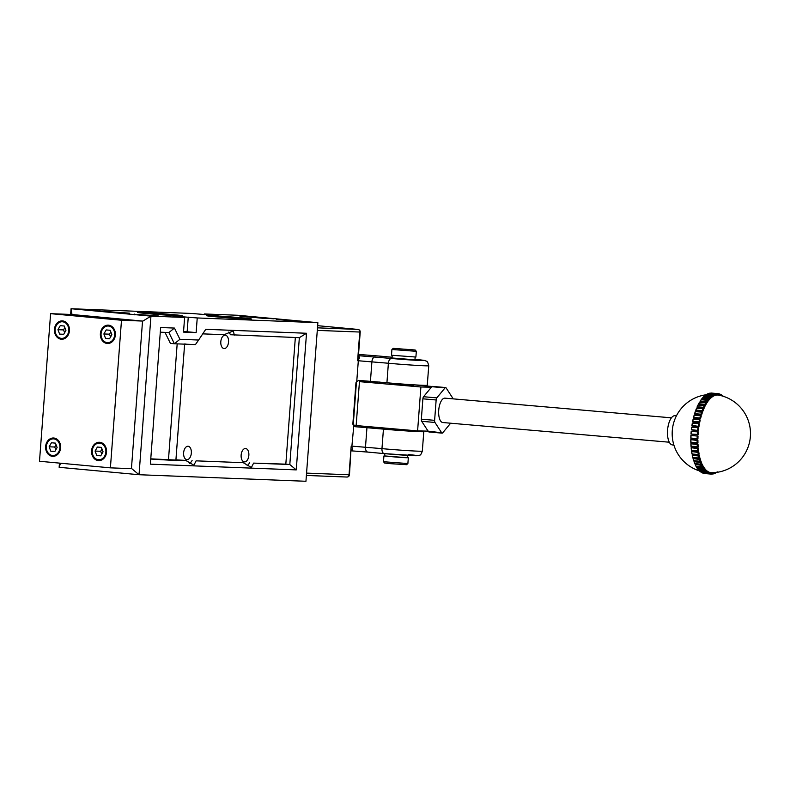 <?xml version="1.0" encoding="UTF-8"?>
<svg xmlns="http://www.w3.org/2000/svg" width="790" height="790" viewBox="0 0 790 790"><rect width="100%" height="100%" fill="white"/><g stroke="black" fill="none" stroke-linecap="round" stroke-linejoin="round"><path stroke-width="1.19" d="M706.961 394.546L707.277 394.052L713.459 394.595L713.617 396.027A39.154 34.256 -117.8 0 0 713.014 395.918M697.432 442.963L690.944 442.212L697.955 442.696A38.986 16.452 95 0 1 697.926 441.363A38.986 16.452 95 0 1 697.926 440.03A39.154 6.903 -179.8 0 1 691.289 439.457L690.914 439.941A40.379 17.044 95 0 0 690.944 442.212L690.944 442.212M697.106 440.474L690.796 439.635L697.106 440.474A40.379 17.044 -85 0 0 697.126 442.756L697.461 442.953A40.132 16.946 95 0 1 697.432 440.218L697.926 440.03M697.619 446.992L691.141 446.271L698.153 446.597A38.986 16.452 95 0 1 698.005 444.01A39.154 10.507 177.5 0 1 691.369 443.437L691.003 444.049A40.379 17.044 95 0 0 691.141 446.271L691.141 446.271M690.885 443.733L697.195 444.592A40.379 17.044 -85 0 0 697.323 446.804L697.669 446.982A40.132 16.946 95 0 1 697.511 444.306L698.005 444.01M697.985 450.883L691.527 450.182L698.034 450.873L698.538 450.369A38.986 16.452 95 0 1 698.261 447.871A39.154 13.993 174.7 0 1 691.635 447.298L691.289 448.049A40.379 17.044 95 0 0 691.527 450.182L691.527 450.182M697.481 448.582L691.151 447.713L697.481 448.582A40.379 17.044 -85 0 0 697.708 450.715L698.034 450.873M691.635 451.732A40.132 16.946 -85 0 0 692.01 453.974L698.587 454.576L699.101 453.954A38.986 16.452 95 0 1 698.706 451.584A39.154 17.331 171.7 0 1 692.07 451.011L691.754 451.88A40.379 17.044 95 0 0 692.089 453.914L692.089 453.914M697.945 452.423L691.606 451.534L697.945 452.423A40.379 17.044 -85 0 0 698.281 454.447L698.587 454.576M692.287 455.386A40.132 16.946 -85 0 0 692.751 457.44L699.318 458.062L699.822 457.331A38.986 16.452 95 0 1 699.318 455.109A39.154 20.471 168.4 0 1 692.692 454.526L692.405 455.514A40.379 17.044 95 0 0 692.83 457.41L692.83 457.41M698.597 456.057L692.238 455.159L698.597 456.057A40.379 17.044 -85 0 0 699.022 457.953L699.318 458.062M693.116 458.793A40.132 16.946 -85 0 0 693.669 460.649L700.217 461.281L700.72 460.442A38.986 16.452 95 0 1 700.108 458.398A39.154 23.394 164.7 0 1 693.472 457.815L693.225 458.901A40.379 17.044 95 0 0 693.748 460.649L693.748 460.649M699.417 459.444L693.047 458.546L699.417 459.444A40.379 17.044 -85 0 0 699.94 461.192L700.217 461.281M694.726 463.631L701.273 464.204L701.757 463.256A38.986 16.452 95 0 1 701.046 461.409A39.154 26.05 160.5 0 1 694.42 460.837L694.212 462.012A40.379 17.044 95 0 0 694.825 463.592L694.015 461.785M700.404 462.555L694.015 461.646L700.404 462.555A40.379 17.044 -85 0 0 701.007 464.125L701.273 464.204M695.447 463.7L695.348 464.806A40.379 17.044 95 0 0 696.039 466.199L702.468 466.791L702.942 465.754A38.986 16.452 95 0 1 702.142 464.125A39.154 28.43 155.5 0 1 701.382 464.115A40.132 16.946 95 0 1 700.641 462.229L701.046 461.409M701.54 465.35L695.141 464.441L701.54 465.35A40.379 17.044 -85 0 0 702.231 466.742L702.468 466.791M696.612 466.288L696.632 467.255A40.379 17.044 95 0 0 697.392 468.45L703.791 469.023L704.255 467.907A38.986 16.452 95 0 1 703.367 466.515A39.154 30.494 149.7 0 1 702.665 466.505M697.175 468.115A40.132 16.946 -85 0 1 696.612 467.246L702.824 467.799A40.379 17.044 -85 0 0 703.584 468.984L703.791 469.023M697.935 468.519L698.044 469.339A40.379 17.044 95 0 0 698.864 470.307L705.243 470.87L705.687 469.685A38.986 16.452 95 0 1 704.72 468.539A39.154 32.232 142.5 0 1 704.068 468.539M704.236 469.872L697.797 468.984L704.236 469.872A40.379 17.044 -85 0 0 705.055 470.85L705.243 470.87M699.377 470.376L699.565 471.018A40.379 17.044 95 0 0 700.444 471.768L706.783 472.321L707.208 471.067A38.986 16.452 95 0 1 706.181 470.188A39.154 33.605 133.8 0 1 705.559 470.188M705.756 471.551L699.308 470.682L705.756 471.551A40.379 17.044 -85 0 0 706.635 472.301L706.783 472.321M702.014 472.588L708.413 473.348L708.818 472.045A38.986 16.452 95 0 1 707.741 471.433A39.154 34.622 123.2 0 1 707.139 471.442M701.046 472.232L708.344 473.348M700.937 471.818L707.366 472.825A40.379 17.044 -85 0 0 708.294 473.338L708.413 473.348M703.801 473.398L710.111 473.951L710.496 472.598A38.986 16.452 95 0 1 709.371 472.272A39.154 35.254 110.7 0 1 708.788 472.282M710.022 473.941A40.379 17.044 -85 0 1 709.064 473.664L702.873 473.131A40.379 17.044 95 0 0 703.831 473.407L710.111 473.951M711.8 474.109A40.379 17.044 -85 0 1 710.941 474.089L712.136 473.882L712.205 472.736A38.986 16.452 95 0 1 712.007 472.736A39.154 39.154 0 0 0 718.258 395.049A38.986 16.452 95 0 0 717.113 395.02A39.154 35.441 -92.6 0 0 716.54 394.911M713.597 473.832A40.379 17.044 -85 0 1 712.649 474.03L712.738 473.832A40.132 16.946 95 0 0 713.933 473.585L713.953 472.657M708.758 393.647L715.276 393.884A40.379 17.044 -85 0 1 716.273 393.677L716.53 395.069A38.986 16.452 95 0 0 715.365 395.306A39.154 35.036 -106.1 0 0 714.782 395.207M713.459 394.595A40.379 17.044 -85 0 1 713.962 394.358A40.379 17.044 -85 0 1 714.466 394.151L714.782 395.504A38.986 16.452 95 0 0 713.617 396.027M698.024 435.991A39.154 3.229 -177.2 0 1 691.398 435.409L691.013 435.754A40.379 17.044 95 0 0 690.934 438.065L697.935 438.687A38.986 16.452 95 0 1 698.024 435.991L697.54 436.05A40.132 16.946 95 0 0 697.442 438.835L690.934 438.065M698.311 431.923A38.986 16.452 95 0 0 698.103 434.628L690.983 434.075L697.303 434.391A40.379 17.044 -85 0 1 697.491 432.071L698.311 431.923M697.679 430.185A40.379 17.044 -85 0 1 697.955 427.884L698.785 427.874A38.986 16.452 95 0 0 698.449 430.57A39.154 1.728 -173.9 0 0 691.823 429.987L698.449 430.57M698.232 426.007A40.379 17.044 -85 0 1 698.607 423.756L699.417 423.894A38.986 16.452 95 0 0 698.972 426.531A39.154 5.421 -171.3 0 0 692.346 425.958L698.972 426.531M698.962 421.929A40.379 17.044 -85 0 1 699.436 419.737L700.226 420.023A38.986 16.452 95 0 0 699.673 422.591A39.154 9.055 -168.7 0 0 693.037 422.008L692.771 421.386L698.962 421.929L699.673 422.591M699.861 417.979A40.379 17.044 -85 0 1 700.424 415.866L701.194 416.3A38.986 16.452 95 0 0 700.533 418.759A39.154 12.601 -165.9 0 0 693.896 418.187L693.669 417.436L699.861 417.979L700.533 418.759M700.928 414.197A40.379 17.044 -85 0 1 701.569 412.202L702.3 412.775A38.986 16.452 95 0 0 701.55 415.106A39.154 15.998 -163 0 0 694.914 414.523L694.736 413.654L700.928 414.197L701.55 415.106M702.132 410.632A40.379 17.044 -85 0 1 702.853 408.776L703.554 409.477A38.986 16.452 95 0 0 702.705 411.649A39.154 19.227 -159.8 0 0 696.079 411.067L695.941 410.089L702.132 410.632L702.705 411.649M703.475 407.324A40.379 17.044 -85 0 1 704.265 405.625L704.927 406.445A38.986 16.452 95 0 0 703.999 408.44A39.154 22.239 -156.3 0 0 697.363 407.857L697.284 406.781L703.475 407.324L703.999 408.44M704.937 404.302A40.379 17.044 -85 0 1 705.786 402.772L706.398 403.72A38.986 16.452 95 0 0 705.401 405.507A39.154 25.004 -152.3 0 0 698.775 404.924L698.755 403.759L704.937 404.302L705.401 405.507M700.266 402.238L700.315 401.073L706.507 401.606A40.379 17.044 -85 0 1 707.406 400.273L707.968 401.32A38.986 16.452 95 0 0 706.912 402.88A39.154 27.502 -147.7 0 0 706.092 402.752M705.855 402.722A39.154 27.502 -147.7 0 0 701.293 402.327M701.826 399.74L701.974 398.723L708.166 399.266A40.379 17.044 -85 0 1 709.104 398.14L709.608 399.286A38.986 16.452 95 0 0 708.502 400.599A39.154 29.704 -142.2 0 0 707.791 400.481M703.475 397.617L703.693 396.768L709.884 397.301A40.379 17.044 -85 0 1 710.852 396.392L711.296 397.617A38.986 16.452 95 0 0 710.161 398.683A39.154 31.57 -135.7 0 0 709.499 398.575M705.194 395.879L705.47 395.197L711.662 395.741A40.379 17.044 -85 0 1 712.649 395.059L713.034 396.353A38.986 16.452 95 0 0 711.879 397.153A39.154 33.091 -127.6 0 0 711.247 397.044M676.457 415.817L675.045 415.688A14.684 6.202 95 0 0 673.594 415.955A14.684 6.202 95 0 0 667.491 431.468A14.684 6.202 95 0 0 672.497 444.948L673.91 445.076M710.812 474.069L704.621 473.536A40.379 17.044 95 0 0 704.749 473.546L710.941 474.089A40.379 17.044 -85 0 1 710.812 474.069L711.059 472.687A39.154 35.491 96.8 0 1 710.477 472.697M711.059 472.687A38.986 16.452 95 0 0 712.007 472.736M715.572 473.072L713.933 473.526L714.535 472.618M713.933 473.329L714.535 473.388A40.132 16.946 95 0 0 715.74 472.845L715.73 472.499M713.706 473.822L712.629 474.04L712.787 472.716M709.064 473.664L709.371 472.272M708.65 473.171A40.132 16.946 95 0 1 707.534 472.548L707.741 471.433M706.991 472.163A40.132 16.946 95 0 1 705.934 471.255L706.181 470.188M705.421 470.741A40.132 16.946 95 0 1 704.433 469.566L704.72 468.539M703.949 468.914A40.132 16.946 95 0 1 703.041 467.473L703.367 466.515M702.596 466.702A40.132 16.946 95 0 1 701.767 465.024L702.142 464.125M700.305 461.222A40.132 16.946 95 0 1 699.673 459.118L700.108 458.398M699.387 458.022A40.132 16.946 95 0 1 698.864 455.731L699.318 455.109M698.637 454.556A40.132 16.946 95 0 1 698.232 452.107L698.706 451.584M698.064 450.853A40.132 16.946 95 0 1 697.777 448.286L698.261 447.871M690.964 434.056L691.299 431.538A40.379 17.044 95 0 0 691.112 433.858L691.112 433.858M698.281 427.696L691.773 427.341A40.379 17.044 95 0 0 691.487 429.642L697.975 430.471A40.132 16.946 95 0 1 698.311 427.696L691.773 427.341M691.862 425.701L692.425 423.213A40.379 17.044 95 0 0 692.04 425.474L698.508 426.324A40.132 16.946 95 0 1 698.972 423.598L692.425 423.213M692.623 421.544A40.132 16.946 -85 0 1 693.166 419.065L693.245 419.194A40.379 17.044 95 0 0 692.771 421.386L699.229 422.255A40.132 16.946 95 0 1 699.802 419.609L693.245 419.194M693.521 417.584A40.132 16.946 -85 0 1 694.163 415.214L694.242 415.333A40.379 17.044 95 0 0 693.669 417.436L700.118 418.315A40.132 16.946 95 0 1 700.799 415.777L694.242 415.333M706.507 401.606L706.912 402.88M708.166 399.266L708.502 400.599M709.884 397.301L710.161 398.683M711.662 395.741L711.879 397.153M715.276 393.884L715.365 395.306M717.804 393.618L711.879 393.104A40.379 17.044 95 0 0 711.75 393.084A40.379 17.044 95 0 0 710.891 393.065L717.083 393.608A40.379 17.044 -85 0 1 717.932 393.627A40.379 17.044 -85 0 1 718.061 393.637L718.258 395.059M717.083 393.608L717.113 395.02M718.89 393.776A40.379 17.044 -85 0 1 719.818 394.042L719.967 395.385M719.897 394.062L718.268 393.716L718.861 393.766L718.831 395.148M720.658 394.407A40.379 17.044 -85 0 1 721.507 394.891L721.675 395.82M721.645 394.941L720.105 394.329L720.529 395.523M722.248 395.405L722.248 395.978M707.366 472.825L701.174 472.292A40.379 17.044 95 0 0 702.103 472.805M690.875 443.733L697.195 444.592M697.205 436.287A40.379 17.044 -85 0 0 697.126 438.598L690.796 438.253L690.885 435.507L697.54 436.05L690.904 435.468M691.299 431.538L697.827 431.863A40.132 16.946 95 0 0 697.619 434.658L690.983 434.075M695.378 411.669L701.945 412.153A40.132 16.946 95 0 0 701.164 414.543L694.736 413.654A40.379 17.044 95 0 1 695.378 411.669L701.718 412.133M696.662 408.242L703.228 408.756A40.132 16.946 95 0 0 702.35 410.988L695.941 410.089A40.379 17.044 95 0 1 696.662 408.242L696.592 408.183A40.132 16.946 -85 0 0 695.802 410.207M697.047 407.107L697.284 406.781A40.379 17.044 95 0 1 698.074 405.082L704.631 405.635A40.132 16.946 95 0 0 703.683 407.689L697.047 407.107M697.155 406.88A40.132 16.946 -85 0 1 698.005 405.063L704.265 405.625M699.604 402.238L706.151 402.831A40.132 16.946 95 0 0 705.134 404.668L698.755 403.759A40.379 17.044 95 0 1 699.604 402.238L699.525 402.258A40.132 16.946 -85 0 0 698.637 403.838M701.224 399.73L707.771 400.362A40.132 16.946 95 0 0 706.685 401.972L700.315 401.073A40.379 17.044 95 0 1 701.224 399.73L701.135 399.789A40.132 16.946 -85 0 0 700.226 401.113M702.912 397.597L709.46 398.259A40.132 16.946 95 0 0 708.324 399.622L701.974 398.723A40.379 17.044 95 0 1 702.912 397.597L702.824 397.686A40.132 16.946 -85 0 0 701.925 398.743M704.67 395.849L711.198 396.55A40.132 16.946 95 0 0 710.032 397.647L703.693 396.768A40.379 17.044 95 0 1 704.67 395.849L704.571 395.968M706.457 394.516L712.985 395.247A40.132 16.946 95 0 0 711.79 396.067L705.47 395.197A40.379 17.044 95 0 1 706.457 394.516L706.359 394.674M708.274 393.608L714.792 394.368A40.132 16.946 95 0 0 714.19 394.615A40.132 16.946 95 0 0 713.587 394.901L707.277 394.052A40.379 17.044 95 0 1 708.274 393.608L708.156 393.795M708.758 393.598L709.084 393.341A40.379 17.044 95 0 1 710.082 393.134L716.589 393.924A40.132 16.946 95 0 0 715.385 394.171L708.758 393.598M709.953 393.341L716.273 393.677M710.862 393.065L718.367 393.914A40.132 16.946 95 0 0 717.182 393.874L716.56 393.815M719.818 394.042L720.105 394.338A40.132 16.946 95 0 0 718.949 394.013L718.367 393.953M721.507 394.891L721.784 395.207A40.132 16.946 95 0 0 720.678 394.585L720.075 394.536M723.126 396.155L723.126 396.155A40.379 17.044 -85 0 0 722.337 395.474M386.004 428.16L385.964 428.773L391.149 429.414L405.181 429.967M392.018 357.979L415.688 359.865L392.018 357.979M349.476 474.78L349.032 474.78A2.449 2.005 92.3 0 1 346.938 477.041A2.449 2.449 0 0 0 349.476 474.78L351.195 446.113L351.738 447.13C352.982 448.661 352.824 449.846 351.254 450.705M355.006 426.679L352.844 424.161L355.964 382.686L357.021 381.224L355.964 382.686M358.384 355.895C359.796 357.05 359.776 358.334 358.305 359.746L357.613 360.724L358.334 356.952M358.433 355.688L391.563 358.472A4.898 2.804 -84.7 0 0 388.384 363.242L358.314 360.754L356.744 381.56L358.749 380.365L386.922 382.765A25.695 0.642 4.3 0 0 413.447 384.799A25.695 0.642 4.3 0 0 427.272 385.263L428.743 365.75A25.695 0.642 -175.7 0 1 414.908 365.276A25.695 0.642 -175.7 0 1 388.384 363.242L386.922 382.765M355.095 426.699L383.436 429.118A25.695 0.642 4.3 0 0 409.961 431.152A25.695 0.642 4.3 0 0 423.786 431.626A25.695 0.642 4.3 0 0 419.52 430.945M356.172 425.316L353.406 425.119M352.844 424.161L353.772 425.81L351.896 446.143L381.965 448.631A25.695 0.642 4.3 0 0 408.489 450.675A25.695 0.642 4.3 0 0 422.324 451.139C420.171 456.758 420.27 454.536 416.982 455.741L384.325 453.618A4.898 2.804 -84.7 0 1 381.965 448.631L383.436 429.118M351.362 447.624A2.449 1.521 167.7 0 1 351.738 447.13A4.898 4.009 -87.7 0 0 351.896 446.143L351.195 446.113L349.032 474.78L306.56 473.111M317.481 327.84L357.949 329.43A2.449 2.005 92.3 0 1 359.766 332.057L357.613 360.724L358.314 360.754A4.898 4.009 -87.7 0 0 358.305 359.746A2.449 1.422 20.3 0 1 358.008 359.233M453.065 398.851A2.449 1.037 95 0 0 452.808 398.219L446.103 387.88A2.449 1.037 95 0 0 445.639 387.544A2.449 1.037 95 0 0 445.066 387.86L436.821 397.874A2.449 1.037 95 0 0 436.149 399.977L434.619 420.339A2.449 1.037 95 0 0 434.974 422.462L441.689 432.801A2.449 1.037 95 0 0 442.153 433.137A2.449 1.037 95 0 0 442.716 432.821L450.626 423.213M671.411 417.831L444.948 398.15A12.235 5.165 95 0 0 444.81 398.14A12.235 5.165 95 0 0 438.736 410.059A12.235 5.165 95 0 0 442.834 422.531A12.235 5.165 95 0 0 442.973 422.541M389.361 383.594L413.763 385.431M434.974 422.462L421.712 421.307L428.081 431.123L441.689 432.801M421.712 421.307A2.449 1.037 -85 0 1 421.356 419.184L434.619 420.339M436.149 399.977L422.887 398.822L421.356 419.184M422.887 398.822A2.449 1.037 -85 0 1 423.559 396.728L436.821 397.874M379.536 382.074L359.45 381.649L420.902 386.991L431.389 387.209L423.559 396.728M420.902 386.991L417.594 430.906L428.081 431.123M432.071 386.468L413.802 384.878M359.45 381.649L356.152 425.563L417.594 430.906M442.153 433.137A2.449 1.037 95 0 0 442.173 433.137L428.891 431.982M445.066 387.86L431.804 386.705L431.389 387.209M431.804 386.705A2.449 1.037 -85 0 1 432.377 386.389L445.639 387.544M52.505 455.475A8.325 6.814 -87.7 0 0 52.802 455.494A8.325 6.814 -87.7 0 0 59.931 447.624A8.325 6.814 -87.7 0 0 53.75 438.885A8.325 6.814 -87.7 0 0 53.453 438.865A8.325 6.814 -87.7 0 0 46.324 446.725A8.325 6.814 -87.7 0 0 52.505 455.475M61.314 338.367A8.325 6.814 -87.7 0 0 61.61 338.387A8.325 6.814 -87.7 0 0 68.74 330.516A8.325 6.814 -87.7 0 0 62.558 321.777A8.325 6.814 -87.7 0 0 62.262 321.757A8.325 6.814 -87.7 0 0 55.132 329.618A8.325 6.814 -87.7 0 0 61.314 338.367M98.434 459.731A8.325 6.814 -87.7 0 0 98.74 459.75A8.325 6.814 -87.7 0 0 105.86 451.89A8.325 6.814 -87.7 0 0 99.688 443.141A8.325 6.814 -87.7 0 0 99.392 443.121A8.325 6.814 -87.7 0 0 92.262 450.991A8.325 6.814 -87.7 0 0 98.434 459.731M107.242 342.623A8.325 6.814 -87.7 0 0 107.539 342.643A8.325 6.814 -87.7 0 0 114.669 334.782A8.325 6.814 -87.7 0 0 108.487 326.033A8.325 6.814 -87.7 0 0 108.191 326.013A8.325 6.814 -87.7 0 0 101.061 333.884A8.325 6.814 -87.7 0 0 107.242 342.623M62.617 320.918A9.174 7.515 -87.7 0 0 62.291 320.898A9.174 7.515 -87.7 0 0 54.431 329.568A9.174 7.515 -87.7 0 0 61.245 339.216A9.174 7.515 -87.7 0 0 61.571 339.236A9.174 7.515 -87.7 0 0 69.441 330.566A9.174 7.515 -87.7 0 0 62.617 320.918M53.819 438.025A9.174 7.515 -87.7 0 0 53.493 438.006A9.174 7.515 -87.7 0 0 45.623 446.676A9.174 7.515 -87.7 0 0 52.436 456.324A9.174 7.515 -87.7 0 0 52.772 456.344A9.174 7.515 -87.7 0 0 60.633 447.673A9.174 7.515 -87.7 0 0 53.819 438.025M99.747 442.291A9.174 7.515 -87.7 0 0 99.422 442.272A9.174 7.515 -87.7 0 0 91.561 450.942A9.174 7.515 -87.7 0 0 98.375 460.59A9.174 7.515 -87.7 0 0 98.701 460.61A9.174 7.515 -87.7 0 0 106.561 451.929A9.174 7.515 -87.7 0 0 99.747 442.291M108.556 325.184A9.174 7.515 -87.7 0 0 108.23 325.164A9.174 7.515 -87.7 0 0 100.37 333.834A9.174 7.515 -87.7 0 0 107.183 343.482A9.174 7.515 -87.7 0 0 107.509 343.502A9.174 7.515 -87.7 0 0 115.37 334.832A9.174 7.515 -87.7 0 0 108.556 325.184M121.492 320.246L50.6 313.66L39.5 461.261L110.403 467.848L121.492 320.246L142.536 321.066L71.643 314.489L50.6 313.66M110.403 467.848L131.436 468.668L142.536 321.066M109.543 338.742L111.864 334.703L110.185 330.289L106.186 329.924L103.875 333.963L105.554 338.377L109.543 338.742M101.377 447.397L97.387 447.031L95.067 451.07L96.745 455.475L100.745 455.85L103.056 451.811L101.377 447.397M59.615 334.111L63.615 334.476L65.926 330.437L64.247 326.023L60.257 325.658L57.937 329.697L59.615 334.111L63.733 334.269M51.449 442.765L49.138 446.804L50.817 451.218L54.806 451.584L57.127 447.545L55.448 443.131L51.449 442.765M109.662 338.535L105.554 338.377M110.798 331.899L109.484 334.18L110.551 336.984M109.484 334.18L103.875 333.963M100.863 455.642L96.745 455.475M101.989 449.006L100.676 451.288L101.752 454.092M100.676 451.288L95.067 451.07M56.05 444.74L54.747 447.022L49.138 446.804M54.925 451.376L50.817 451.218M54.747 447.022L55.814 449.836M64.859 327.633L63.546 329.914L64.622 332.728M63.546 329.914L57.937 329.697M391.919 349.486L391.494 355.224L415.896 357.05L416.33 351.323L391.919 349.486L393.242 348.351L415.194 350L393.242 348.351M392.215 355.382L392.018 358.077L408.766 359.598L414.957 359.806L415.155 357.1M384.829 453.667L384.651 456.037L401.399 457.548L407.591 457.756L407.768 455.386M407.887 463.552L406.574 464.688L389.282 463.602L384.612 463.029L383.486 461.725L407.887 463.552L408.321 457.815L407.601 457.657M384.651 455.929L408.321 457.815M184.613 317.462L183.517 332.096L196.137 332.59L197.233 317.955L172.951 316.04L184.613 317.462L150.949 316.138L139.03 474.721L305.947 481.278L317.866 322.695L237.978 315.279L204.314 313.956L217.971 315.368L212.046 315.171L191.694 313.462L71.06 308.722L150.949 316.138L142.516 321.313M178.491 315.803A22.634 0.563 4.3 0 0 182.589 315.783A22.634 0.563 4.3 0 0 166.848 314.065A22.634 0.563 4.3 0 0 141.548 312.376A22.634 0.563 4.3 0 0 137.44 312.386A22.634 0.563 4.3 0 0 153.201 314.114A22.634 0.563 4.3 0 0 178.491 315.803M247.389 319.041A22.634 0.563 4.3 0 0 251.487 319.032A22.634 0.563 4.3 0 0 235.746 317.303A22.634 0.563 4.3 0 0 210.446 315.615A22.634 0.563 4.3 0 0 206.338 315.635A22.634 0.563 4.3 0 0 222.099 317.363A22.634 0.563 4.3 0 0 247.389 319.041M183.556 331.563L187.428 332.007L183.527 331.869M198.636 340.036L205.765 329.302L306.52 333.262L296.25 469.892L150.367 464.155L160.647 327.524L174.432 328.067L179.913 339.295L198.636 340.036L195.436 344.588L174.393 343.759L168.902 332.531L160.291 332.195M150.752 459.059L176.565 460.58L177.799 460.096L175.923 459.839L184.643 343.946L186.292 344.144M191.338 453.104A6.735 3.861 95.3 0 0 188.109 446.251A6.735 3.861 95.3 0 0 183.626 452.798A6.735 3.861 95.3 0 0 186.865 459.652A6.735 3.861 95.3 0 0 191.338 453.104M248.85 455.366A6.735 3.861 95.3 0 0 245.611 448.513A6.735 3.861 95.3 0 0 241.138 455.06A6.735 3.861 95.3 0 0 244.367 461.913A6.735 3.861 95.3 0 0 248.85 455.366M228.537 342.001A6.735 3.861 95.3 0 0 225.298 335.148A6.735 3.861 95.3 0 0 220.815 341.705A6.735 3.861 95.3 0 0 224.054 348.558A6.735 3.861 95.3 0 0 228.537 342.001M175.923 459.839L185.759 460.432L177.632 460.116M196.098 460.847L243.271 462.693L196.098 460.847L193.896 465.221L185.759 460.432M296.25 469.892L289.812 464.53L299.351 337.666L230.394 334.733A11.623 6.666 95.3 0 0 228.833 332.027M243.271 462.693L251.408 467.483L253.6 463.108L289.812 464.53L285.822 464.155L295.341 337.508M253.6 463.108L285.822 464.155M234.383 335.108L233.238 330.971L224.054 334.703L202.734 333.864M306.52 333.262L299.351 337.666M150.772 458.842L174.768 460.007M168.487 459.543L177.177 343.867M295.885 320.957L276.638 319.446L295.865 321.204M197.233 317.955L317.866 322.695M95.541 310.806L129.461 313.146L95.541 310.806M240.012 316.484L273.942 318.824L240.012 316.484M137.282 314.41L158.474 316L137.282 314.41M131.456 468.411L139.03 474.721L59.141 467.305L59.457 463.118M70.636 314.45L71.06 308.722L71.989 314.519M204.274 314.608L204.314 313.956M115.281 312.485L99.155 310.993L115.281 312.593M110.62 311.783L104.053 311.329L110.62 311.783M117.749 312.445L118.49 312.455M264.413 318.173L248.287 316.859L264.393 318.459M261.026 317.896L253.234 317.254L261.026 317.896M291.174 320.77L281.438 319.871L291.154 320.957M196.137 332.59L183.566 331.445M60.514 463.216L59.141 467.305M189.649 463.454A11.623 6.666 95.3 0 0 192.098 460.471M247.161 465.715A11.623 6.666 95.3 0 0 249.61 462.733M179.913 339.295L174.393 343.759L170.403 343.393L165.021 332.383M168.902 332.531L174.432 328.067M715.967 472.469L716.332 472.509A40.132 16.946 95 0 0 716.5 472.4M715.414 473.121A40.379 17.044 -85 0 1 714.506 473.536M710.358 473.783L710.951 473.842A40.132 16.946 95 0 0 712.136 473.882M708.462 473.338L709.213 473.407A40.132 16.946 95 0 0 710.368 473.743M702.824 467.799L696.632 467.255M695.97 466.12A40.132 16.946 -85 0 1 695.289 464.757M694.746 463.552A40.132 16.946 -85 0 1 694.114 461.933M691.428 450.28A40.132 16.946 -85 0 1 691.161 447.881M691.033 446.38A40.132 16.946 -85 0 1 690.885 443.881M690.835 442.341A40.132 16.946 -85 0 1 690.796 439.763M690.815 438.193A40.132 16.946 -85 0 1 690.904 435.576M690.993 433.996A40.132 16.946 -85 0 1 691.191 431.37M691.349 429.79A40.132 16.946 -85 0 1 691.675 427.183M691.902 425.622A40.132 16.946 -85 0 1 692.326 423.065M698.943 423.588L692.326 423.015L698.903 423.588M693.166 419.036L699.693 419.599M693.472 417.673L694.143 415.185L700.631 415.767M694.588 413.792A40.132 16.946 -85 0 1 695.309 411.57M696.632 408.183L702.942 408.736M723.117 396.244A40.132 16.946 95 0 0 722.327 395.593L721.724 395.533M317.294 330.388L360.21 332.057A2.449 2.449 0 0 0 357.998 329.44A2.449 1.402 -84.7 0 0 357.949 329.43L317.639 325.687L357.998 329.44A2.449 1.402 -84.7 0 1 358.117 329.46M346.859 477.032L306.382 475.442L346.938 477.041A2.449 2.005 92.3 0 1 346.859 477.032M366.817 355.066L358.522 354.473L366.797 355.066A4.898 0.721 94.1 0 1 366.817 355.066L380.958 356.211A4.898 2.804 95.3 0 0 380.879 356.211L366.817 355.066A4.898 0.721 94.1 0 0 366.777 355.066M391.563 358.472A20.807 0.523 4.3 0 0 420.458 360.517A20.807 0.523 4.3 0 0 415.402 359.411L415.491 359.42A4.898 2.804 95.3 0 0 415.402 359.411M381.047 356.221A4.898 2.804 95.3 0 0 380.958 356.211L392.077 357.248L380.879 356.211M375.082 356.942A4.898 2.804 -84.7 0 0 371.912 361.711L370.441 381.234M367.765 452.078L351.283 450.843L367.844 452.087A4.898 2.804 -84.7 0 1 365.494 447.101L366.955 427.588M408.558 454.586A20.807 0.523 -175.7 0 1 413.19 455.662A20.807 0.523 -175.7 0 1 384.404 453.628A4.898 2.804 -84.7 0 1 384.325 453.618L367.844 452.087A4.898 2.804 -84.7 0 0 367.933 452.097L384.236 453.608M187.151 331.76L188.247 317.116M691.586 451.613L691.981 454.013L698.538 454.586M692.228 455.257L692.731 457.489L699.269 458.062M693.037 458.654L693.65 460.708L700.157 461.281M694.746 463.641L701.214 464.204M695.97 466.238L702.399 466.791M696.434 467.078L697.313 468.46L703.732 469.023M698.824 470.327L705.174 470.88M700.414 471.778L706.714 472.321M715.73 472.627L717.419 471.887M705.944 394.803A39.154 39.154 0 0 0 699.348 470.86M703.821 473.407L702.794 473.111M700.384 471.768L699.397 470.919M698.794 470.307L697.856 469.191M695.96 466.219L695.151 464.599M691.408 450.31L691.132 447.782M691.013 446.419L690.855 443.782M690.806 442.38L690.776 439.675M691.319 429.859L691.655 427.123M691.675 427.113L698.301 427.696M692.583 421.623L693.146 419.026M693.146 419.016L699.762 419.589M694.143 415.185L700.73 415.757M694.529 413.891L695.289 411.541L701.856 412.103M695.723 410.326L696.582 408.134L703.12 408.697M697.057 406.998L697.995 405.003M697.995 404.994L704.512 405.566M698.518 403.966L699.515 402.179M699.525 402.169L706.013 402.732M700.088 401.251L701.135 399.691M701.155 399.681L707.603 400.244M701.747 398.881L702.833 397.568L709.262 398.121M703.475 396.886L704.591 395.839M704.621 395.829L710.99 396.382M705.273 395.286L706.398 394.506L712.748 395.049M707.119 394.101L708.225 393.608L714.525 394.151M708.986 393.361L710.062 393.134M722.307 395.415L723.294 396.254M442.834 422.531L669.298 442.212M356.409 382.676L353.288 424.151M360.21 332.057L358.334 356.971M423.786 431.626L422.324 451.139M415.491 359.42C427.074 360.586 424.279 360.388 426.432 361.208C427.094 360.763 427.854 362.274 428.743 365.75M351.353 449.856L351.165 450.646M52.802 455.494L55.971 455.613M61.61 338.387L64.78 338.505M98.74 459.75L101.9 459.879M107.539 342.643L110.709 342.771M108.191 326.013L111.36 326.142M99.392 443.121L102.562 443.249M62.262 321.757L65.432 321.876M53.453 438.865L56.623 438.983M415.194 350L416.32 351.313M413.753 385.52L413.812 384.819M389.351 383.683L389.401 382.982M383.486 461.716L383.92 455.978M134.349 314.825L134.409 314.094"/></g></svg>
